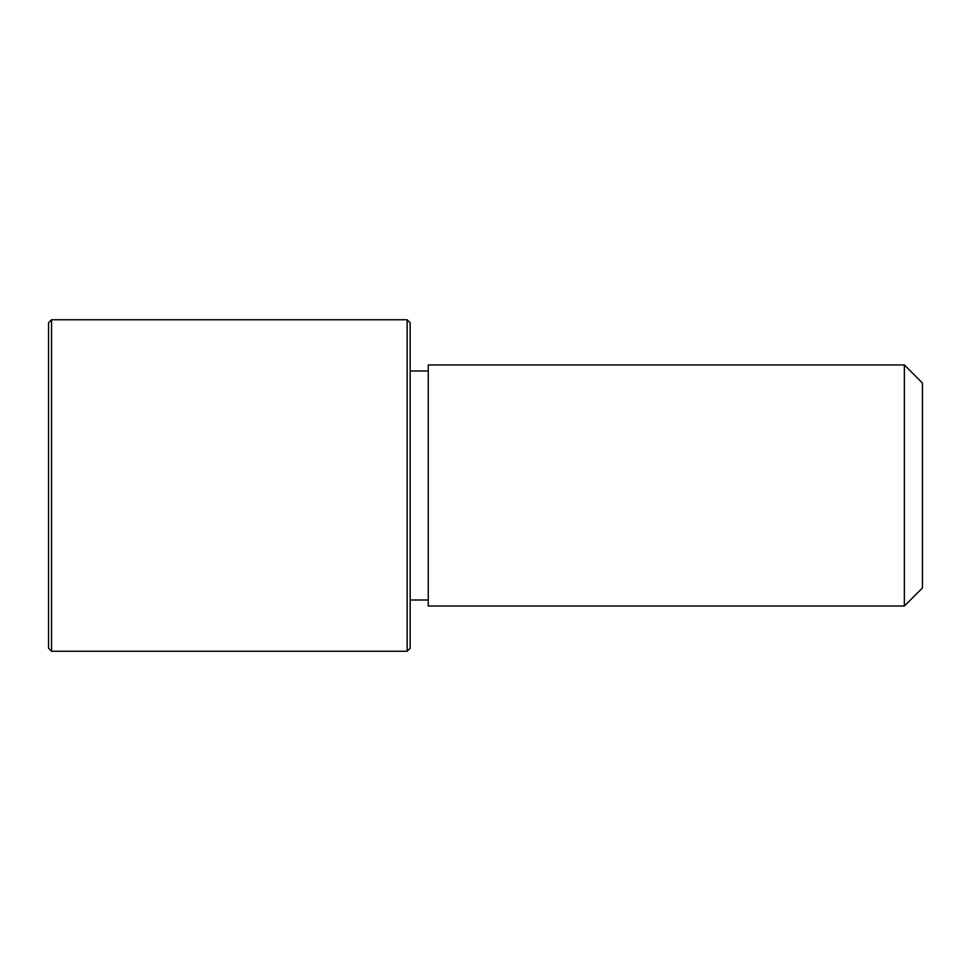 <?xml version="1.0" encoding="UTF-8"?>
<svg xmlns="http://www.w3.org/2000/svg" width="971" height="971" viewBox="0 0 971 971"><rect width="100%" height="100%" fill="white"/><g stroke="black" fill="none" stroke-linecap="round" stroke-linejoin="round"><path stroke-width="1.46" d="M428.247 606.038L428.247 364.962L904.365 364.962L904.365 606.038L428.247 606.038M904.365 606.038L922.45 587.953L922.45 383.047L904.365 364.962M407.152 651.238L410.163 648.227L410.163 322.773L407.152 319.762L51.56 319.762L51.56 651.238L407.152 651.238L407.152 319.762M51.56 651.238L48.55 648.227L48.55 322.773L51.56 319.762M428.247 600.005L410.163 600.005M428.247 370.995L410.163 370.995"/></g></svg>
